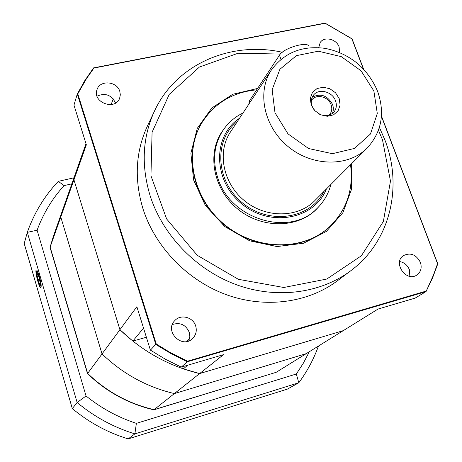 <?xml version="1.0" encoding="UTF-8"?>
<svg xmlns="http://www.w3.org/2000/svg" width="462" height="462" viewBox="0 0 462 462"><rect width="100%" height="100%" fill="white"/><g stroke="black" fill="none" stroke-linecap="round" stroke-linejoin="round"><path stroke-width="0.69" d="M256.699 89.824C232.467 92.175 214.085 103.344 201.542 123.331L201.311 123.724C183.125 154.135 192.937 199.596 224.659 225.225C256.185 251.097 302.691 251.495 328.782 227.523L329.123 227.217C346.581 210.412 353.719 189.593 350.531 164.749M351.674 163.6L351.57 189.172L342.914 212.647L326.391 231.41L303.621 243.231L277.038 246.564L249.676 240.817L224.775 226.553L205.324 205.423L193.601 179.966L190.887 153.24L197.286 128.326L211.844 107.975L232.744 94.26L257.605 88.45M97.043 96.171C105.18 92.631 111.313 94.837 115.442 102.783L115.523 103.049M119.808 91.384C117.048 81.098 99.78 79.759 96.997 89.703C92.088 102.402 115.361 111.03 119.67 98.163L120.322 94.825L119.808 91.384M172.349 324.549C180.111 322.101 185.741 324.676 189.241 332.282L189.824 336.659L188.814 340.898M195.674 325.958C193.156 317.036 180.527 313.837 174.7 320.703C164.056 331.306 182.161 349.307 192.619 338.496C196.021 334.99 197.037 330.809 195.674 325.958M399.636 261.538C404.21 262.416 407.449 265.113 409.367 269.635L409.852 276.34M420.385 262.335C416.175 254.533 410.527 252.292 403.442 255.613C392.429 262.566 406.196 282.559 416.857 275.023C420.917 271.979 422.089 267.752 420.385 262.335M339.599 52.57L339.131 46.974C336.492 39.01 324.359 36.059 320.247 42.429L318.705 47.644M154.551 110.92L147.384 126.103C135.568 151.784 134.113 179.395 143.024 208.928C155.319 247.268 187.647 280.63 226.524 294.756C265.454 308.772 308.073 302.841 337.381 280.809L350.797 270.72C320.726 293.33 276.819 299.347 236.613 284.8C196.471 270.143 163.011 235.655 150.242 196.125C140.985 165.679 142.423 137.278 154.551 110.92C176.166 64.068 231.104 40.783 282.317 52.264M146.385 337.254L132.842 341.077L119.918 329.701C142.845 351.674 169.41 366.302 199.613 373.579L343.254 330.648L378.008 309.066L415.119 298.117L426.016 291.62L187.37 361.758L181.254 367.117L223.498 354.654L199.613 373.579L183.379 368.89L182.681 366.695M73.943 179.816L119.918 329.701L136.868 306.733L150.404 350.138L155.786 344.352L77.293 93.994L73.966 105.117L86.342 144.785L73.943 179.816L77.749 167.094L73.943 179.816L119.918 329.701L102.033 353.938L60.776 217.013L50.139 247.072L53.413 236.174L50.139 247.072L87.659 373.417L50.029 247.378L87.509 373.614C106.485 391.874 128.603 403.95 153.863 409.84L276.195 372.303L154.071 409.673C128.788 403.782 106.653 391.695 87.659 373.417L102.033 353.938C122.776 373.862 146.887 387.081 174.376 393.584L154.071 409.673L276.195 372.303L306.225 353.649L174.376 393.584C146.887 387.081 122.776 373.862 102.033 353.938L60.776 217.013L64.293 205.29L60.776 217.013L73.943 179.816M363.357 68.936L351.911 38.883L325.161 23.285L93.913 68.053L86.452 78.696L77.801 93.878L77.293 93.994L84.864 80.504L93.584 67.885L325.029 23.1L352.067 38.866L363.634 69.225M381.456 116.008L437.785 263.871L432.53 278.003L426.016 291.62L433.171 275.727L437.56 263.721L381.433 116.378M111.123 104.597L113.265 98.897M132.842 341.077L143.532 328.107M187.612 365.24L183.379 368.89M77.801 93.878L156.248 343.982L169.323 351.998L187.485 361.197L425.912 291.164M187.485 361.197L187.37 361.758L185.037 360.695L171.258 353.725L157.952 345.772L155.786 344.352L156.248 343.982M150.404 350.138L165.512 359.28L181.254 367.117M93.584 67.885L93.913 68.053M224.515 128.217L221.546 132.357C206.774 154.926 213.75 189.709 237.786 209.101C261.648 228.713 297.124 228.494 316.233 209.459L319.687 205.711M201.542 123.331C183.345 153.759 193.168 199.261 224.919 224.907C256.468 250.802 303.014 251.201 329.123 227.217M319.15 114.062C325.052 116.713 329.978 116.031 333.934 112.012C336.457 108.818 336.994 105.099 335.545 100.855C332.484 91.511 318.561 87.971 313.38 95.282C310.245 99.965 310.574 104.926 314.374 110.17M339.206 98.62L340.113 105.065L338.086 110.863L333.5 114.876L327.252 116.28L320.588 114.784L314.836 110.678L311.163 104.787L310.302 98.296L312.404 92.504L317.036 88.56L323.267 87.22L329.868 88.733L335.551 92.798L339.206 98.62M328.996 115.194L329.695 114.46C331.872 111.689 332.34 108.46 331.092 104.782C328.442 96.662 316.354 93.59 311.844 99.931L311.267 100.756M332.218 113.606C333.587 110.765 333.697 107.715 332.542 104.458C327.385 95.351 320.593 92.954 312.173 97.28M248.92 103.326L249.313 101.062L279.458 55.192C283.633 47.805 308.766 40.662 309.026 46.754M39.409 276.426C38.109 272.17 37.081 270.01 36.319 269.952C34.471 270.154 39.241 288.779 40.858 287.653C41.574 286.423 41.095 282.68 39.409 276.426M128.188 438.9L287.352 389.119L298.787 382.773L134.881 433.887L128.188 438.9C107.634 432.599 89.01 422.493 72.309 408.575L77.142 402.517L27.298 232.34L24.215 243.566L72.309 408.575M87.509 373.614L87.659 373.417C106.653 391.695 128.788 403.782 154.071 409.673L153.863 409.84M71.847 183.841L64.056 185.62C52.304 198.55 43.318 213.415 37.104 230.203L86.042 395.98C101.242 408.235 118.018 417.359 136.371 423.365L296.333 373.995L303.372 363.149L309.326 351.726M53.355 236.336L50.029 247.378M37.104 230.203L27.298 232.34C34.188 212.907 44.525 195.905 58.322 181.335L73.978 177.789M318.445 346.055C313.721 359.193 307.166 371.436 298.787 382.773L296.333 373.995M136.371 423.365L134.881 433.887C113.658 427.362 94.41 416.903 77.142 402.517L86.042 395.98M64.056 185.62L58.322 181.335M174.376 393.584L306.225 353.649L343.254 330.648L199.613 373.579L174.376 393.584M37.688 273.833L36.983 274.549L37.861 279.493L39.449 283.76L40.171 283.091L39.287 278.112L37.688 273.833M37.872 274.324L36.983 274.549M39.461 279.088L37.861 279.493M280.353 54.054L238.144 53.222L199.411 67.048L169.242 94.387L152.079 132.236L150.947 175.797L166.638 218.971L197.268 255.313L238.386 279.314L283.784 287.491L326.761 279.048L361.376 255.786L383.362 221.489L390.477 181.069L382.472 139.726L378.465 130.301M189.541 338.738L186.642 341.51M330.867 184.5C328.517 193.665 324.001 201.565 317.319 208.195C290.367 237.41 230.18 219.687 217.729 177.778C212.341 160.632 213.952 145.051 222.563 131.035C227.702 123.152 234.523 117.129 243.024 112.971M239.518 118.272C212.324 135.949 212.826 180.827 241.921 204.025C270.536 227.818 314.582 219.213 326.386 189.004M271.471 69.883L230.382 132.109C216.874 152.16 223.007 183.42 244.554 200.797C265.933 218.376 297.788 218.047 314.686 200.751L367.296 147.904C348.683 166.984 312.838 166.903 288.461 146.87C263.9 127.062 256.566 91.973 271.471 69.883C284.274 52.656 302.021 45.467 324.705 48.314C336.908 50.537 347.955 55.683 357.848 63.739C366.476 71.367 373.071 80.584 377.621 91.389C385.152 113.069 381.71 131.907 367.296 147.904M323.747 191.655C310.504 218.861 269.444 225.283 242.689 203.084C215.529 181.381 213.496 139.87 237.456 121.391M373.873 90.991L361.047 70.784L341.303 56.635L318.324 51.207L296.431 55.636L279.903 69.277L272.153 89.645L274.982 112.745L287.993 133.853L308.57 148.516L332.386 153.69L354.498 148.429L370.466 134.003L377.292 113.496L373.873 90.991M249.313 101.062L249.861 102.61M279.458 55.192L280.954 59.321M41.216 286.105L41.014 286.157C40.246 285.354 40.644 288.877 37.514 279.198C35.586 269.144 36.833 272.372 37.179 271.188L37.52 271.315M39.501 277.905C36.527 269.727 35.909 270.322 37.653 279.701C40.621 287.901 41.234 287.3 39.501 277.905M350.797 270.72C390.454 241.36 403.112 186.429 384.846 139.83L379.412 127.443M85.996 143.682L53.303 236.492M222.563 131.035L219.635 135.597M317.319 208.195L313.444 211.983M248.781 102.945L249.082 103.794"/></g></svg>
